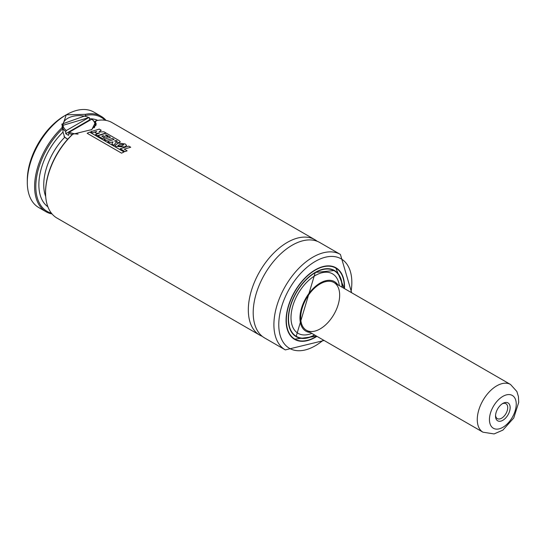 <?xml version="1.0" encoding="UTF-8"?>
<svg xmlns="http://www.w3.org/2000/svg" width="546" height="546" viewBox="0 0 546 546"><rect width="100%" height="100%" fill="white"/><g stroke="black" fill="none" stroke-linecap="round" stroke-linejoin="round"><path stroke-width="0.82" d="M66.366 130.508A16.018 9.248 0 0 1 67.731 118.325A16.018 9.248 0 0 1 88.827 117.54L89.442 117.888L88.827 117.54L66.366 130.508L65.752 131.566A16.878 9.746 180 0 1 62.176 125.566L62.176 126.617M67.622 139.312L64.687 137.285L63.022 132.125L62.838 128.61A54.252 31.32 120 0 0 36.364 178.808A54.252 31.32 120 0 0 51.399 213.158M63.984 136.288A16.878 9.746 0 0 0 67.772 139.148M314.851 239.68L112.094 122.618A55.112 31.818 120 0 0 96.273 120.659L91.844 129.566L72.802 134.214A55.112 31.818 120 0 0 45.564 192.847A55.112 31.818 120 0 0 56.982 218.072L259.739 335.135A55.112 31.818 -60 0 1 251.29 290.977A55.112 31.818 -60 0 1 287.298 242.41A55.112 31.818 -60 0 1 314.851 239.68A55.112 31.818 -60 0 1 317.178 241.277M262.285 336.356A55.112 31.818 -60 0 1 259.739 335.135M45.564 192.847L45.564 192.144A54.252 31.32 -60 0 1 72.584 134.234L72.802 134.214M95.086 122.379L95.086 121.376L96.273 120.659M105.044 120.243A54.252 31.32 120 0 0 85.531 115.506L85.347 116.182M52.054 213.957A55.112 31.818 -60 0 1 46.021 211.746A55.112 31.818 -60 0 1 61.841 127.887L66.271 114.803L85.312 114.332A55.112 31.818 -60 0 1 101.133 116.291A55.112 31.818 -60 0 1 106.061 120.407M46.021 211.746L38.711 207.528A55.112 31.818 -60 0 1 27.3 182.296A55.112 31.818 -60 0 1 66.271 114.803A55.112 31.818 -60 0 1 93.823 112.073L101.133 116.291M316.933 336.336A41.332 23.86 -60 0 1 294.635 339.373A41.332 23.86 -60 0 1 288.302 306.251A41.332 23.86 -60 0 1 315.301 269.833A41.332 23.86 -60 0 1 335.967 267.786A41.332 23.86 -60 0 1 344.485 288.609M324.106 340.479L285.312 349.904L264.612 337.947A55.112 31.818 -60 0 1 256.163 293.789A55.112 31.818 -60 0 1 292.165 245.222A55.112 31.818 -60 0 1 319.724 242.492L340.424 254.45L351.665 292.752M27.3 182.296L27.3 180.187A52.525 30.323 -60 0 1 64.442 115.854L66.271 114.803M320.174 283.893A27.553 15.909 -60 0 1 333.954 282.528A27.553 15.909 -60 0 1 333.954 314.346A27.553 15.909 -60 0 1 306.402 330.255A27.553 15.909 -60 0 1 302.177 308.176A27.553 15.909 -60 0 1 320.174 283.893M310.21 332.453A28.59 16.503 -60 0 1 300.628 311.725A28.59 16.503 -60 0 1 320.174 283.046A28.59 16.503 -60 0 1 337.762 284.725M311.8 333.374L311.67 333.429A34.371 19.84 -60 0 1 291.073 315.465A34.371 19.84 -60 0 1 315.301 275.518A34.371 19.84 -60 0 1 339.332 285.51L339.353 285.647M288.268 319.117A38.063 21.977 -60 0 0 296.15 336.473A38.063 21.977 -60 0 0 314.53 334.951A37.886 21.874 -60 0 1 296.362 336.391A37.886 21.874 -60 0 1 290.554 306.033A37.886 21.874 -60 0 1 315.301 272.645A37.886 21.874 -60 0 1 334.248 270.768A37.886 21.874 -60 0 1 342.083 287.223M333.026 269.942A38.063 21.977 -60 0 1 333.62 270.406M295.734 336.029A38.063 21.977 -60 0 1 295.031 335.742M334.718 267.144A41.332 23.86 -60 0 1 335.333 267.615M294.171 338.909A41.332 23.86 -60 0 1 293.455 338.609M91.523 129.75L96.28 124.14L95.086 121.376M85.347 115.752L61.834 124.14L63.022 128.638M85.531 115.506L85.312 114.332M61.841 127.887L62.838 128.61M89.442 117.888L89.442 119.997L65.752 133.674A16.878 9.746 0 0 0 68.673 135.36L68.673 133.251L69.287 132.193L91.748 119.226L92.363 119.574M89.974 120.25A16.878 9.746 0 0 0 89.442 119.997M65.752 133.674L65.752 131.566M92.595 132.828L96.71 131.388L95.27 132.637L96.546 133.374L99.42 133.128L95.523 134.5L97.475 135.626L105.985 132.978L103.958 131.804L98.99 131.968L101.228 130.228L99.263 129.095L90.718 131.743L92.595 132.828M115.513 142.752L119.506 142.451L120.27 141.748L118.973 140.486L106.306 133.163L97.775 135.824L102.675 138.657L104.723 137.885L101.788 136.186L103.276 135.695L105.992 137.258L108.033 136.65L105.303 135.067L106.245 134.807L110.497 137.264L103.986 139.407L105.951 140.547L112.462 138.404L114.162 139.387L107.671 141.53L109.637 142.663L113.008 141.844L111.882 143.953L114.223 145.304L115.513 142.752M117.117 141.073L116.175 140.479L114.53 140.97L116.4 141.591L117.294 141.291M124.031 151.972L89.612 132.105L87.155 133.285L121.567 153.153L124.031 151.972M130.726 147.249L128.754 146.11L120.202 148.765L125.089 151.59L127.136 150.819L124.215 149.133L130.726 147.249M124.624 146.915L126.652 145.475L125.184 143.932L118.373 143.038L115.192 145.304L115.957 146.444L124.624 146.915M123.43 144.54L119.369 144.485L118.079 145.809L121.976 145.946L123.43 144.54L123.846 144.997M117.847 145.468L118.079 145.809M495.918 413.158A10.333 5.965 120 0 0 495.536 416.072A10.333 5.965 120 0 0 502.846 420.29A10.333 5.965 120 0 0 510.148 407.637A10.333 5.965 120 0 0 502.846 403.419A10.333 5.965 120 0 0 495.918 413.158M495.563 415.322A8.613 4.969 120 0 0 497.317 418.611A8.613 4.969 120 0 0 505.93 413.636A8.613 4.969 120 0 0 505.93 403.692A8.613 4.969 120 0 0 502.204 403.815M45.707 196.553A46.499 26.85 -60 0 1 64.687 137.285M89.442 118.782A49.945 28.836 -60 0 1 97.741 120.386M47.871 206.763A49.945 28.836 -60 0 1 63.022 132.125M323.382 340.062A51.665 29.832 -60 0 1 278.999 329.231A51.665 29.832 -60 0 1 315.301 261.397A51.665 29.832 -60 0 1 350.935 292.335M285.312 349.904A55.112 31.818 -60 0 1 276.87 305.74A55.112 31.818 -60 0 1 312.872 257.173A55.112 31.818 -60 0 1 340.424 254.45M315.24 272.399A38.063 21.977 -60 0 1 334.213 270.55A38.063 21.977 -60 0 1 342.089 287.223M314.776 335.094A38.234 22.072 -60 0 1 288.274 318.884A38.234 22.072 -60 0 1 315.301 272.365A38.234 22.072 -60 0 1 342.335 287.367M316.7 336.2A40.991 23.662 -60 0 1 286.329 321.116A40.991 23.662 -60 0 1 315.301 270.113A40.991 23.662 -60 0 1 344.253 288.479M315.24 269.867A41.162 23.765 -60 0 1 335.763 267.861A41.162 23.765 -60 0 1 344.287 286.78M315.247 337.08A41.162 23.765 -60 0 1 294.601 339.155A41.162 23.765 -60 0 1 286.077 320.386M95.932 125.566A16.878 9.746 180 0 1 95.932 125.628L95.297 122.795L92.213 119.199M72.297 134.5A16.878 9.746 180 0 1 68.673 133.251M69.287 132.193A16.018 9.248 0 0 0 78.092 134.098M94.253 127.784A16.018 9.248 0 0 0 91.748 119.226M306.402 330.255L482.978 432.2A27.553 15.909 -60 0 1 482.978 400.382A27.553 15.909 -60 0 1 510.53 384.473L333.954 282.528M498.573 428.979A18.946 10.94 -60 0 1 493.987 405.364A18.946 10.94 -60 0 1 515.977 401.214A18.946 10.94 -60 0 1 498.573 428.979M89.237 117.479L62.176 125.566M334.248 270.768L332.33 269.656M296.362 336.391L294.437 335.285M334.213 270.55L315.267 272.44L296.15 336.473M334.002 266.844L335.763 267.861L344.301 288.5M316.748 336.227L294.601 339.155L292.84 338.138M91.83 129.573L91.223 129.928M482.978 432.2L494.082 433.927L502.866 430.125L513.752 417.997L518.7 402.409L518.441 396.628L516.878 391.516L510.53 384.473"/></g></svg>
